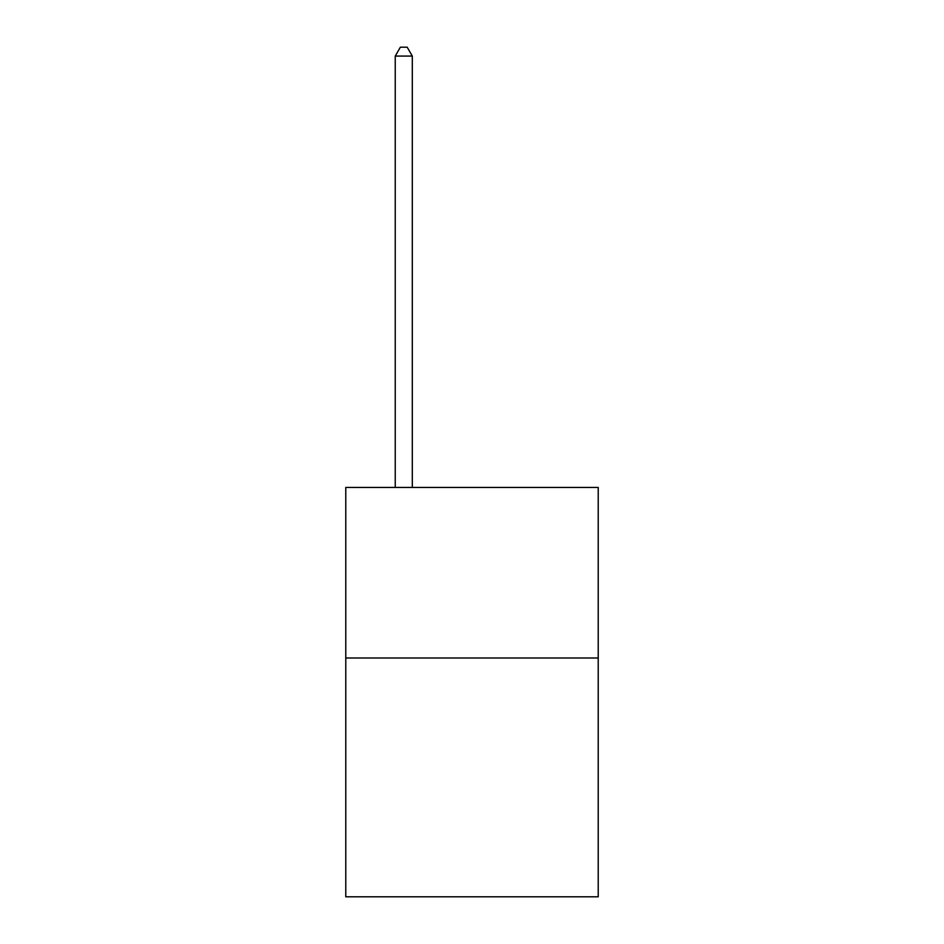 <?xml version="1.0" encoding="UTF-8"?>
<svg xmlns="http://www.w3.org/2000/svg" width="944" height="944" viewBox="0 0 944 944"><rect width="100%" height="100%" fill="white"/><g stroke="black" fill="none" stroke-linecap="round" stroke-linejoin="round"><path stroke-width="1.42" d="M598.225 657.992L598.225 896.8L345.775 896.8L345.775 487.423L598.225 487.423L598.225 657.992L345.775 657.992M412.304 487.423L412.304 56.074L395.241 56.074L395.241 487.423M395.241 56.074L400.362 47.2L407.183 47.2L412.304 56.074"/></g></svg>
